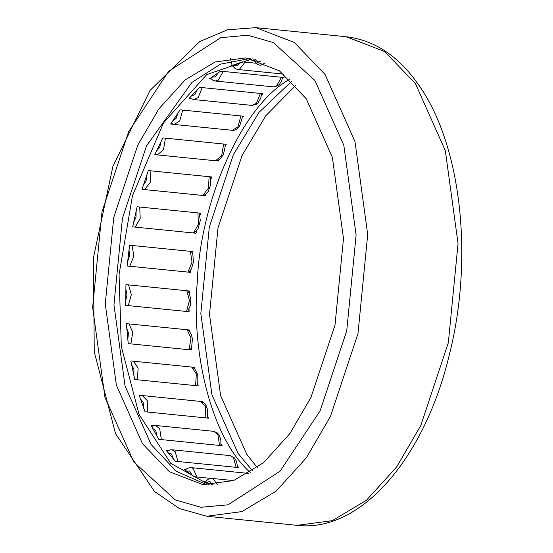 <?xml version="1.0" encoding="UTF-8"?>
<svg xmlns="http://www.w3.org/2000/svg" width="553" height="553" viewBox="0 0 553 553"><rect width="100%" height="100%" fill="white"/><g stroke="black" fill="none" stroke-linecap="round" stroke-linejoin="round"><path stroke-width="0.83" d="M291.756 81.222L259.025 112.37L233.38 154.66L209.311 227.006L200.829 313.572L211.937 394.759L238.046 453.322L252.555 470.907M295.724 85.383L265.737 115.826L242.062 155.538L218 227.877L209.511 314.443L220.619 395.637L246.735 454.2L257.276 467.617M306.265 98.8L279.41 70.819L245.836 57.878L215.138 61.964L185.234 79.826L158.877 108.9L137.815 145.052L113.752 217.391L105.264 303.963L116.379 385.151L142.487 443.713L169.342 471.695L202.916 484.635L233.615 480.55L263.518 462.688L289.876 433.614L310.938 397.462L335 325.123L343.489 238.557L332.381 157.363L306.265 98.8M250.17 58.466L220.495 64.134L191.877 82.466L146.504 145.923L122.441 218.269L113.953 304.834L125.061 386.022L151.176 444.584L176.186 471.239L207.271 484.926M213.202 484.85L203.919 481.663L205.398 481.815M211.073 478.414L194.317 476.727L184.045 469.386L185.711 469.552M237.52 466.283L238.758 467.61L175.342 461.23L166.246 450.432L168.14 450.619M221.082 443.941L222.154 445.711L158.732 439.331L151.121 425.444L153.292 425.658M201.092 401.499L202.598 401.651L202.737 402.079M207.631 416.022L208.474 418.158L145.059 411.785L139.183 395.277L141.665 395.526M202.598 401.651L201.914 401.727M197.608 383.492L198.188 385.89L134.773 379.517L130.84 360.95L194.255 367.33L194.469 368.519M192.603 367.164L192.257 367.22M191.352 347.464L191.656 350.008L128.241 343.627L126.381 323.65L189.797 330.023L189.914 331.814M189.064 309.189L189.091 311.733L125.669 305.353L125.953 284.629L189.368 291.002L189.285 293.208M190.799 269.975L190.578 272.359L127.162 265.979L129.575 245.221L192.99 251.601L192.644 254.027M196.474 231.182L196.073 233.242L132.658 226.861L137.116 206.774L200.532 213.154L199.916 215.635M205.868 194.144L205.391 195.7L141.969 189.326L148.322 170.587L211.744 176.967L210.859 179.359M218.608 160.114L218.207 161.027L154.785 154.646L162.817 137.904L226.232 144.285L225.119 146.441M216.624 160.716L217.336 160.937M173.054 124.245L170.67 124.01L180.105 109.833L243.52 116.206L242.221 118.024M234.182 130.225L233.463 130.321M191.158 98.662L189.071 98.455L199.592 87.326L263.007 93.699L261.583 95.088M211.191 79.038L209.373 78.858L220.619 71.15L284.042 77.531L282.548 78.429M232.488 66.042L230.884 65.883L242.47 61.86L256.322 63.256M254.304 60.111L252.866 59.966L255.963 59.717M209.463 484.96L170.78 463.345L139.073 414.446L121.321 346.537L119.061 274.565L132.471 195.762L163.522 122.877L206.732 74.614L252.32 58.867M250.212 472.407C211.384 438.432 191.186 352.455 197.248 282.431C200.034 203.767 240.507 106.266 289.758 79.286M195.734 385.171L195.838 385.655M415.434 83.593L384.681 51.553L346.247 36.74C374.768 40.162 399.059 56.441 419.133 85.584C461.555 145.66 473.769 258.873 449.257 355.102C424.739 457.829 361.095 532.836 297.099 525.35L332.256 520.67L366.487 500.223L396.667 466.932L420.778 425.54L448.331 342.715L458.05 243.603L445.331 150.644L415.434 83.593M255.901 27.65L227.573 29.779L199.799 41.503L150.029 90.457L112.916 166.384L93.381 258.085L94.259 351.846L115.515 433.642L154.536 491.52L179.421 508.539L206.753 516.26L241.903 511.587L276.141 491.133L306.321 457.843L330.431 416.457L357.985 333.632L367.704 234.513L354.985 141.554L325.081 74.503L294.334 42.463L255.901 27.65L346.247 36.74M314.94 80.524L273.348 42.54L247.792 35.233L220.723 37.694L168.706 71.268L128.649 131.676L102.028 211.681L92.641 307.427L104.932 397.22L133.812 461.99L175.405 499.974L200.96 507.281L228.03 504.82L280.053 471.246L320.111 410.838L346.724 330.832L356.111 235.087L343.821 145.294L314.94 80.524M157.391 154.909L163.536 149.58L165.423 138.167M161.158 141.133L159.665 147.471L156.319 151.225M223.626 144.022L221.739 155.434L215.601 160.764M144.575 189.589L150.209 182.435L150.928 170.849M146.987 174.236L146.137 180.817L143.158 185.531M209.131 176.704L208.412 188.283L202.785 195.437M135.264 227.124L140.192 218.387L139.722 207.036M136.149 210.721L135.976 217.315L133.46 222.831M197.926 212.891L198.396 224.242L193.467 232.979M129.768 266.242L133.826 256.226L132.181 245.484M129.008 249.327L129.513 255.721L127.549 261.846M190.384 251.339L192.029 262.074L187.972 272.097M128.275 305.615L131.324 294.645L128.559 284.892M125.808 288.756L126.976 294.721L125.635 301.254M186.762 290.74L189.527 300.5L186.485 311.47M130.847 343.89L132.775 332.36L128.987 323.906M126.658 327.659L128.455 332.996L127.778 339.708M187.191 329.761L190.979 338.208L189.05 349.745M137.379 379.78L138.132 368.063L133.446 361.213M131.538 364.71L133.895 369.238L133.909 375.902M191.649 367.068L196.336 373.918L195.582 385.628M147.665 412.04L147.209 400.552L142.28 395.554L139.391 395.948M140.268 398.651L143.109 402.211L143.815 408.605M142.28 395.554L200.483 401.409L205.419 406.407L205.868 417.895M161.338 439.594L159.699 428.713L155.552 425.471L151.584 426.384M152.559 428.319L155.787 430.794L157.156 436.697M155.552 425.471L213.762 431.326L217.903 434.568L219.548 445.448M177.948 461.492L175.177 451.601L172.004 449.769L170.476 449.803L166.985 451.407M167.994 452.713L171.492 454.013L173.483 459.225M172.004 449.769L230.207 455.624L233.38 457.449L236.152 467.347M196.923 476.99L193.108 468.419L191.061 467.624L189.479 467.672L186.741 468.757L185.048 470.202M186.043 470.997L189.7 471.087L192.237 475.421M217.357 484.483L212.891 478.601L212.089 478.435L209.608 478.684L207.693 479.61L205.142 482.168M206.096 482.548L209.781 481.414L212.781 484.739M254.193 59.842L256.336 63.27L258.044 64.577L260.442 65.323L265.219 62.89M260.677 61.148L258.528 61.957L255.168 59.765M230.345 58.169L232.136 65.461L235.315 68.738L237.679 69.471L239.525 69.236L245.076 62.123M240.168 62.503L236.788 65.911L233.179 64.922M210.368 78.091L212.898 80.309L215.207 81.015L218.373 80.081L223.225 71.413M218.366 72.533L215.317 76.922L211.585 77.178M281.429 77.268L276.576 85.936L273.41 86.869L215.207 81.015M189.803 97.611L191.525 98.869L193.785 99.554L198.209 97.515L202.198 87.588M197.469 89.399L194.856 94.625L191.124 96.111M260.401 93.443L256.412 103.37L251.995 105.409L256.032 104.455L258.023 102.81L260.629 98.441L261.811 93.581M171.098 123.305L174.147 124.46L179.718 120.948L182.711 110.095M178.177 112.529L176.089 118.411L172.488 121.072M240.914 115.943L237.928 126.803L232.35 130.314L174.147 124.46M206.753 516.26L297.099 525.35M154.93 154.322L156.423 154.812M224.981 144.153L225.112 147.063L223.329 154.881L219.368 159.693L215.705 160.771M203.207 195.486L205.26 194.573L208.26 191.462L210.741 184.467L210.41 176.836M199.087 213.009L200.317 220.364L198.078 228.907L194.172 233.048M191.379 251.435L192.893 254.802L193.439 262.15L191.428 268.91L188.912 272.194M187.598 311.581L190.37 305.45L190.889 299.491L189.188 293.028L187.543 290.823M190.294 349.869L191.746 346.206L192.403 338.996L191.414 334.551L189.119 330.908L187.702 329.816M131.586 361.026L130.867 361.116M196.916 385.766L197.787 382.655L197.815 374.934L194.753 368.775L191.856 367.088M207.251 418.04L207.575 410.05L206.393 406.123L204.327 403.213L200.483 401.409M220.951 445.594L220.827 439.815L219.23 435.197L217.516 433.047L213.762 431.326M237.548 467.485L236.587 461.465L234.652 458.057L230.207 455.624M191.061 467.624L248.56 473.409M212.089 478.435L233.511 480.585M237.679 69.471L283.807 74.109M282.818 77.406L281.076 81.989L279.576 84.118L277.329 85.985L273.41 86.869M193.785 99.554L251.995 105.409M242.311 116.089L242.235 117.824L239.608 126.112L236.497 129.298L234.666 130.107L232.35 130.314"/></g></svg>
